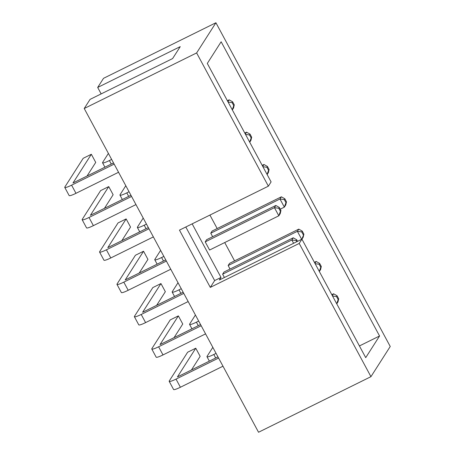 <?xml version="1.0" encoding="UTF-8"?>
<svg xmlns="http://www.w3.org/2000/svg" width="455" height="455" viewBox="0 0 455 455"><rect width="100%" height="100%" fill="white"/><g stroke="black" fill="none" stroke-linecap="round" stroke-linejoin="round"><path stroke-width="0.68" d="M84.226 108.512L258.542 432.25L370.944 376.672L390.236 346.488L215.92 22.75L103.518 78.328L97.688 87.451L180.243 46.632L172.616 58.564L90.056 99.389L84.226 108.512L196.628 52.934L268.37 186.169L179.463 230.128L210.301 287.395L214.658 280.576L185.805 226.994M210.301 287.395L299.202 243.436L370.944 376.672M215.92 22.75L196.628 52.934M299.202 243.436L301.927 239.171L365.723 357.647L379.561 335.989L221.141 41.775L207.304 63.433L271.095 181.903L268.37 186.169M214.658 280.576L221.011 277.436L219.373 279.99L301.927 239.171M101.158 93.901L97.688 87.451M359.422 345.948L379.561 335.989M209.92 215.073L217.177 228.552M224.719 242.555L234.581 260.874M192.158 223.854L221.011 277.436M228.16 265.544L297.377 231.316L298.776 229.132L229.553 263.36L228.16 265.544L230.042 269.041M280.24 209.175L284.358 207.139L279.973 198.994L281.372 196.81L212.149 231.038L210.756 233.222L212.639 236.719M205.216 241.884L274.439 207.656L275.832 205.472L206.615 239.7L205.216 241.884L209.601 250.028L278.824 215.801L280.217 213.617L280.951 210.5L279.307 207.446L278.784 208.259L280.428 211.313L280.951 210.5M222.62 274.206L291.843 239.978L293.236 237.794L224.019 272.022L222.62 274.206L224.4 277.505M163.863 256.41L161.605 257.524A9.339 1.297 151.7 0 1 154.774 259.771A9.339 1.297 151.7 0 1 154.871 259.361L160.615 250.375M129.055 191.76L126.797 192.88A9.339 1.297 151.7 0 1 119.966 195.121A9.339 1.297 151.7 0 1 120.063 194.712L125.802 185.731M146.459 224.082L144.201 225.202A9.339 1.297 151.7 0 1 137.37 227.449A9.339 1.297 151.7 0 1 137.467 227.039L143.211 218.053M148.978 228.763L106.402 249.812A9.339 1.297 151.7 0 1 99.571 252.059A9.339 1.297 151.7 0 1 99.668 251.649L118.021 222.939L126.149 218.918L107.795 247.634L148.341 227.585M106.402 249.812L110.787 257.957L153.363 236.907M110.787 257.957A9.339 1.297 151.7 0 1 103.956 260.203L99.571 252.059M126.149 218.918L130.534 227.062L121.821 240.701M131.575 196.441L88.998 217.49L93.383 225.635L135.96 204.585M93.383 225.635A9.339 1.297 151.7 0 1 86.552 227.881L82.167 219.737A9.339 1.297 151.7 0 1 82.264 219.327L100.618 190.611L108.745 186.595L90.391 215.306L130.938 195.263M108.745 186.595L113.13 194.74L104.417 208.373M88.998 217.49A9.339 1.297 151.7 0 1 82.167 219.737M201.19 325.735L158.613 346.784A9.339 1.297 151.7 0 1 151.788 349.03A9.339 1.297 151.7 0 1 151.879 348.621L170.233 319.905L178.366 315.884L160.012 344.6L200.553 324.551M158.613 346.784L162.998 354.928L205.575 333.879M162.998 354.928A9.339 1.297 151.7 0 1 156.173 357.175L151.788 349.03M178.366 315.884L182.751 324.028L174.032 337.667M183.786 293.407L141.209 314.462L145.594 322.606L188.171 301.551M145.594 322.606A9.339 1.297 151.7 0 1 138.769 324.853L134.384 316.708A9.339 1.297 151.7 0 1 134.475 316.299L152.829 287.583L160.956 283.562L142.608 312.278L183.149 292.229M160.956 283.562L165.341 291.706L156.628 305.345M141.209 314.462A9.339 1.297 151.7 0 1 134.384 316.708M166.382 261.085L123.805 282.14L128.191 290.284L170.767 269.229M128.191 290.284A9.339 1.297 151.7 0 1 121.36 292.525L116.975 284.381A9.339 1.297 151.7 0 1 117.072 283.971L135.425 255.261L143.553 251.24L125.199 279.956L165.745 259.907M143.553 251.24L147.938 259.384L139.224 273.023M123.805 282.14A9.339 1.297 151.7 0 1 116.975 284.381M198.67 321.054L196.412 322.168A9.339 1.297 151.7 0 1 189.581 324.415A9.339 1.297 151.7 0 1 189.678 324.005L195.423 315.019M181.266 288.732L179.008 289.846A9.339 1.297 151.7 0 1 172.178 292.093A9.339 1.297 151.7 0 1 172.274 291.683L178.019 282.697M216.074 353.376L213.816 354.49A9.339 1.297 151.7 0 1 206.985 356.737A9.339 1.297 151.7 0 1 207.082 356.328L212.826 347.341M218.593 358.057L176.017 379.106L180.402 387.25L222.978 366.201M180.402 387.25A9.339 1.297 151.7 0 1 173.577 389.497L169.192 381.353A9.339 1.297 151.7 0 1 169.283 380.943L187.636 352.227L195.769 348.212L177.416 376.922L217.956 356.874M195.769 348.212L200.155 356.356L191.436 369.989M176.017 379.106A9.339 1.297 151.7 0 1 169.192 381.353M114.165 164.118L71.594 185.168L75.979 193.312L118.556 172.263M75.979 193.312A9.339 1.297 151.7 0 1 69.149 195.559L64.764 187.414A9.339 1.297 151.7 0 1 64.86 187.005L83.214 158.289L91.341 154.273L72.988 182.984L113.534 162.935M91.341 154.273L95.726 162.412L87.013 176.051M71.594 185.168A9.339 1.297 151.7 0 1 64.764 187.414M111.651 159.438L109.393 160.552A9.339 1.297 151.7 0 1 102.563 162.799A9.339 1.297 151.7 0 1 102.659 162.389L108.398 153.403M298.776 229.132L302.251 231.106L301.728 231.925L297.377 231.316L301.676 239.296M301.938 239.188L303.161 237.277L303.894 234.16L302.251 231.106M281.372 196.81L284.841 198.784L284.318 199.597L279.973 198.994L210.756 233.222M284.318 199.597L285.967 202.651L284.358 207.139L285.757 204.955L286.491 201.838L284.841 198.784M244.784 133.042L246.559 132.166L245.342 134.071M249.727 142.216L250.944 140.311L251.678 137.188L250.034 134.134L249.511 134.953L251.154 138.007L251.678 137.188M262.188 165.364L263.963 164.488L262.745 166.399M267.13 174.544L268.353 172.633L269.087 169.51L267.438 166.456L266.914 167.275L268.564 170.329L269.087 169.51M319.342 271.51L320.565 269.599L321.298 266.482L319.655 263.428L319.131 264.247L320.775 267.301L321.298 266.482M314.399 262.336L316.179 261.454L314.957 263.365M278.784 208.259L274.439 207.656L278.824 215.801L280.428 211.313M293.236 237.794L296.711 239.768L296.188 240.587L291.843 239.978L293.617 243.277M336.745 303.832L337.968 301.921L338.702 298.804L337.058 295.75L336.535 296.569L338.179 299.623L338.702 298.804M331.803 294.658L333.583 293.776L332.36 295.687M227.381 100.72L229.155 99.838L227.938 101.749M232.323 109.894L233.54 107.983L234.274 104.866L232.63 101.812L232.107 102.631L233.751 105.685L234.274 104.866M301.853 239.205L303.894 234.16M301.728 231.925L303.371 234.979M285.967 202.651L286.491 201.838M246.559 132.166L250.034 134.134M245.512 134.396L249.511 134.953M249.681 142.131L251.154 138.007M263.963 164.488L267.438 166.456M262.916 166.718L266.914 167.275M267.085 174.458L268.564 170.329M319.296 271.425L320.775 267.301M316.179 261.454L319.655 263.428M315.127 263.69L319.131 264.247M275.832 205.472L279.307 207.446M297.553 241.332L296.711 239.768M296.188 240.587L296.796 241.707M336.7 303.747L338.179 299.623M333.583 293.776L337.058 295.75M332.531 296.012L336.535 296.569M229.155 99.838L232.63 101.812M228.109 102.074L232.107 102.631M232.277 109.809L233.751 105.685M161.605 257.524L163.487 261.022M126.797 192.88L128.68 196.378M144.201 225.202L146.083 228.7M196.412 322.168L198.295 325.672M179.008 289.846L180.891 293.344M213.816 354.49L215.698 357.994M109.393 160.552L111.276 164.056M154.774 259.771L157.14 264.162M119.966 195.121L122.332 199.518M137.37 227.449L139.736 231.84M189.581 324.415L191.947 328.806M172.178 292.093L174.544 296.484M206.985 356.737L209.351 361.134M102.563 162.799L104.929 167.195"/></g></svg>
